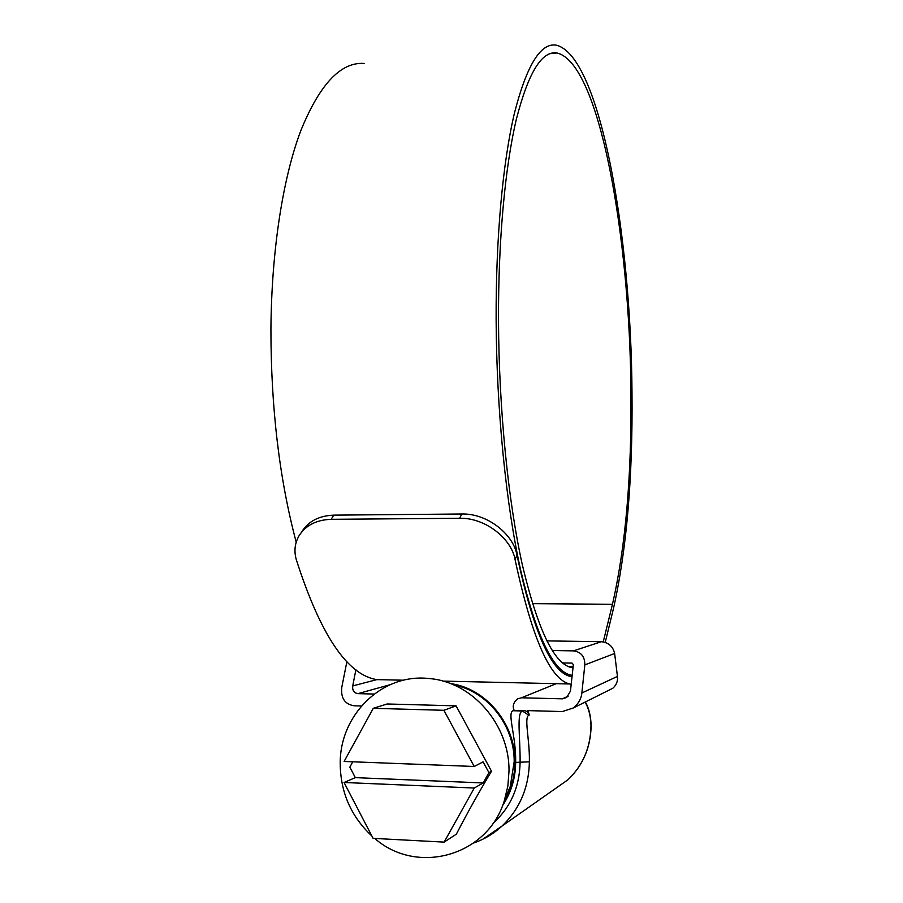 <?xml version="1.0" encoding="UTF-8"?>
<svg xmlns="http://www.w3.org/2000/svg" width="903" height="903" viewBox="0 0 903 903"><rect width="100%" height="100%" fill="white"/><g stroke="black" fill="none" stroke-linecap="round" stroke-linejoin="round"><path stroke-width="1.35" d="M502.497 805.724C511.075 792.857 515.466 778.42 515.669 762.392L515.669 761.613C516.064 736.159 507.057 713.167 512.972 710.717L523.503 710.492C526.325 710.695 528.266 712.196 529.339 714.973L528.797 715.221C523.864 717.546 529.734 739.557 529.384 760.981L529.384 761.827C528.831 787.608 519.733 808.998 502.068 826.019L482.845 839.214M552.963 790.294L567.987 779.752C582.909 765.405 590.573 747.458 590.98 725.91L590.98 725.211C590.664 716 588.7 708.291 585.11 702.082M573.371 707.941C578.451 703.753 581.272 698.764 581.859 692.985L584.828 664.901L614.638 653.479L617.438 676.415C618.013 681.031 616.467 684.993 612.776 688.289L573.371 707.941L562.355 711.564L527.747 710.605L529.339 714.973M562.659 662.937L572.096 663.118L573.36 664.676L570.436 691.134L566.712 697.466L562.343 698.832L568.179 696.168M546.857 640.893L601.409 641.694C608.611 642.564 613.024 646.492 614.638 653.479M612.776 688.289L608.091 690.626M390.062 684.722L357.938 693.639L374.135 694.046M357.938 693.639C354.01 693.041 352.272 690.468 352.734 685.919L376.89 679.609M355.895 669.721L352.734 685.919M556.271 683.673L521.449 697.793L562.343 698.832M521.449 697.793L517.521 698.888C513.435 702.432 512.283 706.169 514.055 710.108L514.112 710.232M552.297 650.521L573.45 650.871C581.069 651.876 584.862 656.549 584.828 664.901M361.403 705.988L354.247 705.796C344.799 704.306 340.645 698.098 341.808 687.16L346.91 661.583M493.083 823.254C510.511 807.519 519.518 787.292 520.105 762.561C520.365 737.322 516.403 713.144 522.385 710.988L523.503 710.492M450.495 683.605C485.622 688.188 515.353 723.563 514.924 761.59C514.902 776.445 511.177 790.023 503.772 802.338M444.129 842.115L474.278 788.026L344.043 782.483L373.086 838.356L444.129 842.115L456.365 834.169C466.727 814.054 478.432 793.071 491.492 771.218L456.083 705.853L387.127 703.979L373.278 708.313L344.111 761.466L474.21 766.478L443.904 710.3L373.278 708.313M374.745 838.447C416.994 875.617 487.778 856.168 504.359 800.6L507.87 786.039L509.01 770.959C509.597 724.387 471.829 681.663 429.038 678.537C382.037 673.051 339.325 715.007 340.217 764.356C340.702 792.8 351.244 816.673 371.844 835.964M505.793 797.168L510.285 786.434L514.191 761.568C514.541 725.256 487.214 691.122 453.825 684.959M344.043 782.483L355.342 777.641L349.856 767.132L352.78 761.805M474.278 788.026L483.173 782.957L488.941 772.629L491.492 771.218M443.904 710.3L456.083 705.853M488.941 772.629L483.105 761.861L474.21 766.478M483.173 782.957L355.342 777.641M573.01 667.848L570.786 667.419C553.753 663.005 537.646 628.973 522.453 565.334C508.265 501.65 498.896 409.657 498.501 320.565C498.208 240.288 505.093 166.965 516.302 119.501C528.278 72.68 541.845 50.512 557.004 52.995C599.874 62.883 630.08 239.453 630.926 391.812C631.739 475.904 625.587 546.733 612.46 604.288L603.238 641.864M568.732 666.719L573.123 666.809M572.175 675.365L570.267 674.97C552.839 670.466 536.326 635.622 520.715 570.425C506.154 505.161 496.526 410.741 496.131 319.29C495.837 236.925 502.926 161.75 514.428 113.18C526.72 65.276 540.626 42.599 556.146 45.15C600.303 55.489 631.129 236.71 631.998 392.387C632.845 478.127 626.58 550.525 613.227 609.559L605.236 642.36M296.207 542.161C279.399 478.974 270.968 408.066 270.923 329.46C271.476 250.537 282.899 178.207 300.676 130.991C319.617 84.351 340.758 61.833 364.123 63.447M571.193 684.316L569.624 683.977C550.051 679.304 531.867 637.845 515.082 559.623C511.538 538.707 485.306 517.543 459.627 518.277L461.794 513.999C487.236 513.243 513.423 534.226 516.967 555.131L515.082 559.623M301.15 532.702L301.828 531.72C308.397 521.245 319.075 515.715 333.85 515.139L331.108 519.315L459.627 518.277M331.108 519.315C316.276 519.88 305.564 525.422 298.949 535.93C294.773 543.279 293.893 551.191 296.308 559.691C320.418 634.798 347.204 674.778 376.664 679.609L403.641 680.219M387.918 679.857L376.664 679.609M333.85 515.139L461.794 513.999M572.028 676.787L570.165 676.403C551.056 671.809 533.323 631.389 516.967 555.131M512.972 710.717L522.385 710.988L528.797 715.221M529.384 761.827L515.669 762.392M581.859 692.985L617.438 676.415M573.45 650.871L601.409 641.694M590.98 725.91L591.115 725.752C590.72 747.323 582.999 765.326 567.987 779.752L502.068 826.019C493.727 833.695 484.279 839.35 473.736 842.984M532.443 603.655L612.46 604.288M591.115 725.752C590.855 716.09 588.948 708.166 585.37 701.958M510.285 786.434L504.359 800.6M550.22 53.627L557.004 52.995M566.384 674.891L570.267 674.97M442.899 681.11L569.624 683.977"/></g></svg>
